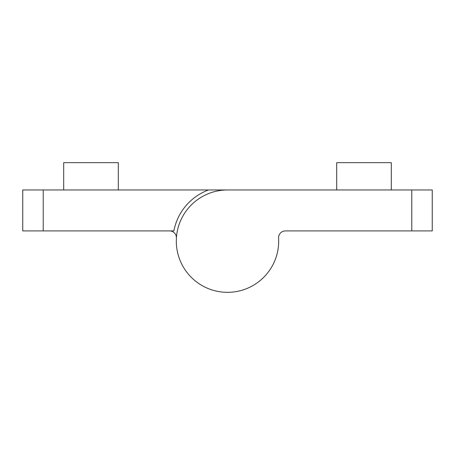 <?xml version="1.0" encoding="UTF-8"?>
<svg xmlns="http://www.w3.org/2000/svg" width="455" height="455" viewBox="0 0 455 455"><rect width="100%" height="100%" fill="white"/><g stroke="black" fill="none" stroke-linecap="round" stroke-linejoin="round"><path stroke-width="0.68" d="M391.3 189.963L391.3 162.662L336.7 162.662L336.7 189.963M411.775 189.963L432.25 189.963L432.25 230.912L411.775 230.912L411.775 189.963L227.5 189.963A51.188 51.188 0 0 0 176.324 242.157A51.188 51.188 0 0 0 229.508 292.298A51.188 51.188 0 0 0 278.596 238.141A6.825 6.825 0 0 1 285.41 230.912L411.775 230.912M63.7 189.963L63.7 162.662L118.3 162.662L118.3 189.963M208.498 189.963A54.6 54.6 0 0 0 173.867 230.912L22.75 230.912L22.75 189.963L227.5 189.963M176.404 238.141A6.825 6.825 0 0 0 169.59 230.912M43.225 230.912L43.225 189.963"/></g></svg>
